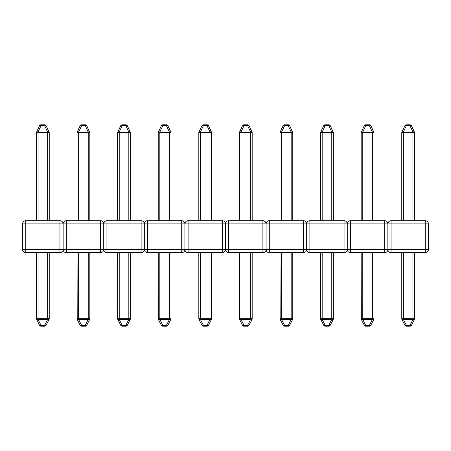 <?xml version="1.0" encoding="UTF-8"?>
<svg xmlns="http://www.w3.org/2000/svg" width="451" height="451" viewBox="0 0 451 451"><rect width="100%" height="100%" fill="white"/><g stroke="black" fill="none" stroke-linecap="round" stroke-linejoin="round"><path stroke-width="0.68" d="M391.056 252.667L425.254 252.667L425.254 223.905L391.056 223.905L391.056 249.471L428.45 249.471L428.45 223.905L428.45 249.471L391.056 249.471L391.056 223.905L425.254 223.905L425.254 220.708L391.056 220.708L425.254 220.708L425.254 223.905L428.45 223.905C428.258 221.96 427.193 220.894 425.254 220.708A3.196 3.196 0 0 1 428.45 223.905L425.254 223.905L425.254 252.667A3.196 3.196 0 0 0 428.45 249.471A3.196 3.196 0 0 1 425.254 252.667L391.056 252.667L391.056 249.471L391.056 252.667A3.196 3.196 0 0 1 387.86 249.471L391.056 249.471L387.86 249.471C388.052 251.41 389.117 252.475 391.056 252.667M387.86 223.905L387.86 249.471L387.86 223.905L391.056 223.905L391.056 220.708L391.056 223.905L387.86 223.905A3.196 3.196 0 0 1 391.056 220.708C389.117 220.894 388.052 221.96 387.86 223.905L387.86 249.471L384.664 249.471L384.664 223.905L350.466 223.905L350.466 249.471L387.86 249.471A3.196 3.196 0 0 1 384.664 252.667L384.664 249.471L350.466 249.471L350.466 223.905L384.664 223.905L384.664 220.708L350.466 220.708L384.664 220.708L384.664 223.905L387.86 223.905L387.86 249.471A3.196 3.196 0 0 1 384.664 252.667L350.466 252.667L384.664 252.667L384.664 223.905L387.86 223.905C387.668 221.96 386.603 220.894 384.664 220.708A3.196 3.196 0 0 1 387.86 223.905M406.295 124.826L410.015 124.826L406.295 124.826L406.295 125.744L410.015 125.744L412.947 132.042L403.363 132.042L406.295 125.744L405.353 125.541L410.517 125.592L410.015 125.744L412.947 132.042L403.363 132.042L403.363 220.708L403.363 132.718L412.947 132.718L401.762 132.718L401.762 220.708L401.762 132.718L403.363 132.718L403.363 132.042L401.914 132.042L404.846 125.744L401.762 132.718A1.595 1.595 0 0 1 401.914 132.042A1.595 0.62 25 0 1 403.363 132.042L406.295 125.744A1.595 0.62 -155 0 0 404.846 125.744L406.295 125.744L406.295 124.826A1.595 1.595 0 0 0 404.846 125.744L404.846 125.744A1.595 1.595 0 0 1 406.295 124.826M412.947 220.708L412.947 132.718L412.947 220.708M414.548 132.718L414.548 220.708L414.548 132.718L412.947 132.718L412.947 132.042L412.947 132.718L414.548 132.718L411.464 125.744A1.595 0.62 155 0 0 410.015 125.744L410.015 124.826L410.015 125.744L411.464 125.744A1.595 1.595 0 0 0 410.015 124.826A1.595 1.595 0 0 1 411.464 125.744L414.396 132.042L412.947 132.042A1.595 0.62 -25 0 1 414.396 132.042A1.595 1.595 0 0 1 414.548 132.718M403.363 318.761L403.363 252.667L403.363 318.761L401.762 318.761L403.363 318.761L403.363 319.488L412.947 319.488L409.987 325.301L406.323 325.301L403.363 319.488A1.595 0.66 153 0 1 401.937 319.488L404.902 325.301A1.595 0.66 -27 0 0 406.323 325.301L404.902 325.301A1.595 1.595 0 0 0 406.323 326.174L409.987 326.174L409.987 325.301L410.9 325.515L406.323 325.301L403.363 319.488L403.363 318.761L412.947 318.761L403.363 318.761M412.947 252.667L412.947 318.761L414.548 318.761L414.548 252.667L414.548 318.761L412.947 318.761L412.947 319.488L409.987 325.301A1.595 0.66 27 0 0 411.408 325.301L414.373 319.488L411.408 325.301L409.987 325.301L409.987 326.174A1.595 1.595 0 0 0 411.408 325.301A1.595 1.595 0 0 1 409.987 326.174L406.323 326.174L406.323 325.301L405.41 325.515L406.323 325.301L406.323 326.174A1.595 1.595 0 0 1 404.902 325.301A1.595 1.595 0 0 0 404.902 325.306L401.937 319.488L412.947 319.488L412.947 252.667M401.762 252.667L401.937 319.488A1.595 1.595 0 0 1 401.762 318.761L401.762 252.667M406.323 325.301L404.902 325.301M414.373 319.488A1.595 0.66 -153 0 1 412.947 319.488L414.373 319.488A1.595 1.595 0 0 0 414.548 318.761A1.595 1.595 0 0 1 414.373 319.488M409.987 325.301L410.9 325.515M402.416 131.839L401.914 132.042M410.957 125.541L410.015 125.744M406.295 125.744L405.353 125.541M347.27 223.905L347.27 249.471L350.466 249.471L350.466 252.667L350.466 249.471L347.27 249.471C347.462 251.41 348.527 252.475 350.466 252.667A3.196 3.196 0 0 1 347.27 249.471L347.27 223.905L350.466 223.905L350.466 220.708L350.466 223.905L347.27 223.905A3.196 3.196 0 0 1 350.466 220.708C348.527 220.894 347.462 221.96 347.27 223.905L347.27 249.471L344.074 249.471L344.074 223.905L309.876 223.905L309.876 249.471L347.27 249.471A3.196 3.196 0 0 1 344.074 252.667L344.074 249.471L309.876 249.471L309.876 223.905L344.074 223.905L344.074 220.708L309.876 220.708L344.074 220.708L344.074 223.905L347.27 223.905L347.27 249.471A3.196 3.196 0 0 1 344.074 252.667L309.876 252.667L344.074 252.667L344.074 223.905L347.27 223.905C347.078 221.96 346.013 220.894 344.074 220.708A3.196 3.196 0 0 1 347.27 223.905M365.705 124.826L369.425 124.826L365.705 124.826L365.705 125.744L369.425 125.744L372.357 132.042L362.773 132.042L365.705 125.744L364.763 125.541L369.927 125.592L369.425 125.744L372.357 132.042L362.773 132.042L362.773 220.708L362.773 132.718L372.357 132.718L361.172 132.718L361.172 220.708L361.172 132.718L362.773 132.718L362.773 132.042L361.324 132.042L364.256 125.744L361.172 132.718A1.595 1.595 0 0 1 361.324 132.042A1.595 0.62 25 0 1 362.773 132.042L365.705 125.744A1.595 0.62 -155 0 0 364.256 125.744L365.705 125.744L365.705 124.826A1.595 1.595 0 0 0 364.256 125.744L364.256 125.744A1.595 1.595 0 0 1 365.705 124.826M372.357 220.708L372.357 132.718L372.357 220.708M373.958 132.718L373.958 220.708L373.958 132.718L372.357 132.718L372.357 132.042L372.357 132.718L373.958 132.718L370.874 125.744A1.595 0.62 155 0 0 369.425 125.744L369.425 124.826L369.425 125.744L370.874 125.744A1.595 1.595 0 0 0 369.425 124.826A1.595 1.595 0 0 1 370.874 125.744L373.806 132.042L372.357 132.042A1.595 0.62 -25 0 1 373.806 132.042A1.595 1.595 0 0 1 373.958 132.718M362.773 318.761L362.773 252.667L362.773 318.761L361.172 318.761L362.773 318.761L362.773 319.488L372.357 319.488L369.397 325.301L365.733 325.301L362.773 319.488A1.595 0.66 153 0 1 361.347 319.488L364.312 325.301A1.595 0.66 -27 0 0 365.733 325.301L364.312 325.301A1.595 1.595 0 0 0 365.733 326.174L369.397 326.174L369.397 325.301L370.31 325.515L365.733 325.301L362.773 319.488L362.773 318.761L372.357 318.761L362.773 318.761M372.357 252.667L372.357 318.761L373.958 318.761L373.958 252.667L373.958 318.761L372.357 318.761L372.357 319.488L369.397 325.301A1.595 0.66 27 0 0 370.818 325.301L373.783 319.488L370.818 325.301L369.397 325.301L369.397 326.174A1.595 1.595 0 0 0 370.818 325.301A1.595 1.595 0 0 1 369.397 326.174L365.733 326.174L365.733 325.301L364.82 325.515L365.733 325.301L365.733 326.174A1.595 1.595 0 0 1 364.312 325.301A1.595 1.595 0 0 0 364.312 325.306L361.347 319.488L372.357 319.488L372.357 252.667M361.172 252.667L361.347 319.488A1.595 1.595 0 0 1 361.172 318.761L361.172 252.667M365.733 325.301L364.312 325.301M373.783 319.488A1.595 0.66 -153 0 1 372.357 319.488L373.783 319.488A1.595 1.595 0 0 0 373.958 318.761A1.595 1.595 0 0 1 373.783 319.488M369.397 325.301L370.31 325.515M361.826 131.839L361.324 132.042M370.367 125.541L369.425 125.744M365.705 125.744L364.763 125.541M306.68 223.905L306.68 249.471L309.876 249.471L309.876 252.667L309.876 249.471L306.68 249.471C306.872 251.41 307.937 252.475 309.876 252.667A3.196 3.196 0 0 1 306.68 249.471L306.68 223.905L309.876 223.905L309.876 220.708L309.876 223.905L306.68 223.905A3.196 3.196 0 0 1 309.876 220.708C307.937 220.894 306.872 221.96 306.68 223.905L306.68 249.471L303.484 249.471L303.484 223.905L269.286 223.905L269.286 249.471L306.68 249.471A3.196 3.196 0 0 1 303.484 252.667L303.484 249.471L269.286 249.471L269.286 223.905L303.484 223.905L303.484 220.708L269.286 220.708L303.484 220.708L303.484 223.905L306.68 223.905L306.68 249.471A3.196 3.196 0 0 1 303.484 252.667L269.286 252.667L303.484 252.667L303.484 223.905L306.68 223.905C306.488 221.96 305.423 220.894 303.484 220.708A3.196 3.196 0 0 1 306.68 223.905M325.115 124.826L328.835 124.826L325.115 124.826L325.115 125.744L328.835 125.744L331.767 132.042L322.183 132.042L325.115 125.744L324.173 125.541L329.337 125.592L328.835 125.744L331.767 132.042L322.183 132.042L322.183 220.708L322.183 132.718L331.767 132.718L320.582 132.718L320.582 220.708L320.582 132.718L322.183 132.718L322.183 132.042L320.734 132.042L323.666 125.744L320.582 132.718A1.595 1.595 0 0 1 320.734 132.042A1.595 0.62 25 0 1 322.183 132.042L325.115 125.744A1.595 0.62 -155 0 0 323.666 125.744L325.115 125.744L325.115 124.826A1.595 1.595 0 0 0 323.666 125.744L323.666 125.744A1.595 1.595 0 0 1 325.115 124.826M331.767 220.708L331.767 132.718L331.767 220.708M333.368 132.718L333.368 220.708L333.368 132.718L331.767 132.718L331.767 132.042L331.767 132.718L333.368 132.718L330.284 125.744A1.595 0.62 155 0 0 328.835 125.744L328.835 124.826L328.835 125.744L330.284 125.744A1.595 1.595 0 0 0 328.835 124.826A1.595 1.595 0 0 1 330.284 125.744L333.216 132.042L331.767 132.042A1.595 0.62 -25 0 1 333.216 132.042A1.595 1.595 0 0 1 333.368 132.718M322.183 318.761L322.183 252.667L322.183 318.761L320.582 318.761L322.183 318.761L322.183 319.488L331.767 319.488L328.807 325.301L325.143 325.301L322.183 319.488A1.595 0.66 153 0 1 320.757 319.488L323.722 325.301A1.595 0.66 -27 0 0 325.143 325.301L323.722 325.301A1.595 1.595 0 0 0 325.143 326.174L328.807 326.174L328.807 325.301L329.72 325.515L325.143 325.301L322.183 319.488L322.183 318.761L331.767 318.761L322.183 318.761M331.767 252.667L331.767 318.761L333.368 318.761L333.368 252.667L333.368 318.761L331.767 318.761L331.767 319.488L328.807 325.301A1.595 0.66 27 0 0 330.228 325.301L333.193 319.488L330.228 325.301L328.807 325.301L328.807 326.174A1.595 1.595 0 0 0 330.228 325.301A1.595 1.595 0 0 1 328.807 326.174L325.143 326.174L325.143 325.301L324.23 325.515L325.143 325.301L325.143 326.174A1.595 1.595 0 0 1 323.722 325.301A1.595 1.595 0 0 0 323.722 325.306L320.757 319.488L331.767 319.488L331.767 252.667M320.582 252.667L320.757 319.488A1.595 1.595 0 0 1 320.582 318.761L320.582 252.667M325.143 325.301L323.722 325.301M333.193 319.488A1.595 0.66 -153 0 1 331.767 319.488L333.193 319.488A1.595 1.595 0 0 0 333.368 318.761A1.595 1.595 0 0 1 333.193 319.488M328.807 325.301L329.72 325.515M321.236 131.839L320.734 132.042M329.777 125.541L328.835 125.744M325.115 125.744L324.173 125.541M266.09 223.905L266.09 249.471L269.286 249.471L269.286 252.667L269.286 249.471L266.09 249.471C266.282 251.41 267.347 252.475 269.286 252.667A3.196 3.196 0 0 1 266.09 249.471L266.09 223.905L269.286 223.905L269.286 220.708L269.286 223.905L266.09 223.905A3.196 3.196 0 0 1 269.286 220.708C267.347 220.894 266.282 221.96 266.09 223.905L266.09 249.471L262.894 249.471L262.894 223.905L228.696 223.905L228.696 249.471L266.09 249.471A3.196 3.196 0 0 1 262.894 252.667L262.894 249.471L228.696 249.471L228.696 223.905L262.894 223.905L262.894 220.708L228.696 220.708L262.894 220.708L262.894 223.905L266.09 223.905L266.09 249.471A3.196 3.196 0 0 1 262.894 252.667L228.696 252.667L262.894 252.667L262.894 223.905L266.09 223.905C265.898 221.96 264.833 220.894 262.894 220.708A3.196 3.196 0 0 1 266.09 223.905M284.525 124.826L288.245 124.826L284.525 124.826L284.525 125.744L288.245 125.744L291.177 132.042L281.593 132.042L284.525 125.744L283.583 125.541L288.747 125.592L288.245 125.744L291.177 132.042L281.593 132.042L281.593 220.708L281.593 132.718L291.177 132.718L279.992 132.718L279.992 220.708L279.992 132.718L281.593 132.718L281.593 132.042L280.144 132.042L283.076 125.744L279.992 132.718A1.595 1.595 0 0 1 280.144 132.042A1.595 0.62 25 0 1 281.593 132.042L284.525 125.744A1.595 0.62 -155 0 0 283.076 125.744L284.525 125.744L284.525 124.826A1.595 1.595 0 0 0 283.076 125.744L283.076 125.744A1.595 1.595 0 0 1 284.525 124.826M291.177 220.708L291.177 132.718L291.177 220.708M292.778 132.718L292.778 220.708L292.778 132.718L291.177 132.718L291.177 132.042L291.177 132.718L292.778 132.718L289.694 125.744A1.595 0.62 155 0 0 288.245 125.744L288.245 124.826L288.245 125.744L289.694 125.744A1.595 1.595 0 0 0 288.245 124.826A1.595 1.595 0 0 1 289.694 125.744L292.626 132.042L291.177 132.042A1.595 0.62 -25 0 1 292.626 132.042A1.595 1.595 0 0 1 292.778 132.718M281.593 318.761L281.593 252.667L281.593 318.761L279.992 318.761L281.593 318.761L281.593 319.488L291.177 319.488L288.217 325.301L284.553 325.301L281.593 319.488A1.595 0.66 153 0 1 280.167 319.488L283.132 325.301A1.595 0.66 -27 0 0 284.553 325.301L283.132 325.301A1.595 1.595 0 0 0 284.553 326.174L288.217 326.174L288.217 325.301L289.13 325.515L284.553 325.301L281.593 319.488L281.593 318.761L291.177 318.761L281.593 318.761M291.177 252.667L291.177 318.761L292.778 318.761L292.778 252.667L292.778 318.761L291.177 318.761L291.177 319.488L288.217 325.301A1.595 0.66 27 0 0 289.638 325.301L292.603 319.488L289.638 325.301L288.217 325.301L288.217 326.174A1.595 1.595 0 0 0 289.638 325.301A1.595 1.595 0 0 1 288.217 326.174L284.553 326.174L284.553 325.301L283.64 325.515L284.553 325.301L284.553 326.174A1.595 1.595 0 0 1 283.132 325.301A1.595 1.595 0 0 0 283.132 325.306L280.167 319.488L291.177 319.488L291.177 252.667M279.992 252.667L280.167 319.488A1.595 1.595 0 0 1 279.992 318.761L279.992 252.667M284.553 325.301L283.132 325.301M292.603 319.488A1.595 0.66 -153 0 1 291.177 319.488L292.603 319.488A1.595 1.595 0 0 0 292.778 318.761A1.595 1.595 0 0 1 292.603 319.488M288.217 325.301L289.13 325.515M280.646 131.839L280.144 132.042M289.187 125.541L288.245 125.744M284.525 125.744L283.583 125.541M225.5 223.905L225.5 249.471L228.696 249.471L228.696 252.667L228.696 249.471L225.5 249.471C225.692 251.41 226.757 252.475 228.696 252.667A3.196 3.196 0 0 1 225.5 249.471L225.5 223.905L228.696 223.905L228.696 220.708L228.696 223.905L225.5 223.905A3.196 3.196 0 0 1 228.696 220.708C226.757 220.894 225.692 221.96 225.5 223.905L225.5 249.471L222.304 249.471L222.304 223.905L188.106 223.905L188.106 249.471L225.5 249.471A3.196 3.196 0 0 1 222.304 252.667L222.304 249.471L188.106 249.471L188.106 223.905L222.304 223.905L222.304 220.708L188.106 220.708L222.304 220.708L222.304 223.905L225.5 223.905L225.5 249.471A3.196 3.196 0 0 1 222.304 252.667L188.106 252.667L222.304 252.667L222.304 223.905L225.5 223.905C225.308 221.96 224.243 220.894 222.304 220.708A3.196 3.196 0 0 1 225.5 223.905M243.935 124.826L247.655 124.826L243.935 124.826L243.935 125.744L247.655 125.744L250.587 132.042L241.003 132.042L243.935 125.744L242.993 125.541L248.157 125.592L247.655 125.744L250.587 132.042L241.003 132.042L241.003 220.708L241.003 132.718L250.587 132.718L239.402 132.718L239.402 220.708L239.402 132.718L241.003 132.718L241.003 132.042L239.554 132.042L242.486 125.744L239.402 132.718A1.595 1.595 0 0 1 239.554 132.042A1.595 0.62 25 0 1 241.003 132.042L243.935 125.744A1.595 0.62 -155 0 0 242.486 125.744L243.935 125.744L243.935 124.826A1.595 1.595 0 0 0 242.486 125.744L242.486 125.744A1.595 1.595 0 0 1 243.935 124.826M250.587 220.708L250.587 132.718L250.587 220.708M252.188 132.718L252.188 220.708L252.188 132.718L250.587 132.718L250.587 132.042L250.587 132.718L252.188 132.718L249.104 125.744A1.595 0.62 155 0 0 247.655 125.744L247.655 124.826L247.655 125.744L249.104 125.744A1.595 1.595 0 0 0 247.655 124.826A1.595 1.595 0 0 1 249.104 125.744L252.036 132.042L250.587 132.042A1.595 0.62 -25 0 1 252.036 132.042A1.595 1.595 0 0 1 252.188 132.718M241.003 318.761L241.003 252.667L241.003 318.761L239.402 318.761L241.003 318.761L241.003 319.488L250.587 319.488L247.627 325.301L243.963 325.301L241.003 319.488A1.595 0.66 153 0 1 239.577 319.488L242.542 325.301A1.595 0.66 -27 0 0 243.963 325.301L242.542 325.301A1.595 1.595 0 0 0 243.963 326.174L247.627 326.174L247.627 325.301L248.54 325.515L243.963 325.301L241.003 319.488L241.003 318.761L250.587 318.761L241.003 318.761M250.587 252.667L250.587 318.761L252.188 318.761L252.188 252.667L252.188 318.761L250.587 318.761L250.587 319.488L247.627 325.301A1.595 0.66 27 0 0 249.048 325.301L252.013 319.488L249.048 325.301L247.627 325.301L247.627 326.174A1.595 1.595 0 0 0 249.048 325.301A1.595 1.595 0 0 1 247.627 326.174L243.963 326.174L243.963 325.301L243.05 325.515L243.963 325.301L243.963 326.174A1.595 1.595 0 0 1 242.542 325.301A1.595 1.595 0 0 0 242.542 325.306L239.577 319.488L250.587 319.488L250.587 252.667M239.402 252.667L239.577 319.488A1.595 1.595 0 0 1 239.402 318.761L239.402 252.667M243.963 325.301L242.542 325.301M252.013 319.488A1.595 0.66 -153 0 1 250.587 319.488L252.013 319.488A1.595 1.595 0 0 0 252.188 318.761A1.595 1.595 0 0 1 252.013 319.488M247.627 325.301L248.54 325.515M240.056 131.839L239.554 132.042M248.597 125.541L247.655 125.744M243.935 125.744L242.993 125.541M184.91 223.905L184.91 249.471L188.106 249.471L188.106 252.667L188.106 249.471L184.91 249.471C185.102 251.41 186.167 252.475 188.106 252.667A3.196 3.196 0 0 1 184.91 249.471L184.91 223.905L188.106 223.905L188.106 220.708L188.106 223.905L184.91 223.905A3.196 3.196 0 0 1 188.106 220.708C186.167 220.894 185.102 221.96 184.91 223.905L184.91 249.471L181.714 249.471L181.714 223.905L147.516 223.905L147.516 249.471L184.91 249.471A3.196 3.196 0 0 1 181.714 252.667L181.714 249.471L147.516 249.471L147.516 223.905L181.714 223.905L181.714 220.708L147.516 220.708L181.714 220.708L181.714 223.905L184.91 223.905L184.91 249.471A3.196 3.196 0 0 1 181.714 252.667L147.516 252.667L181.714 252.667L181.714 223.905L184.91 223.905C184.718 221.96 183.653 220.894 181.714 220.708A3.196 3.196 0 0 1 184.91 223.905M203.345 124.826L207.065 124.826L203.345 124.826L203.345 125.744L207.065 125.744L209.997 132.042L200.413 132.042L203.345 125.744L202.403 125.541L207.567 125.592L207.065 125.744L209.997 132.042L200.413 132.042L200.413 220.708L200.413 132.718L209.997 132.718L198.812 132.718L198.812 220.708L198.812 132.718L200.413 132.718L200.413 132.042L198.964 132.042L201.896 125.744L198.812 132.718A1.595 1.595 0 0 1 198.964 132.042A1.595 0.62 25 0 1 200.413 132.042L203.345 125.744A1.595 0.62 -155 0 0 201.896 125.744L203.345 125.744L203.345 124.826A1.595 1.595 0 0 0 201.896 125.744L201.896 125.744A1.595 1.595 0 0 1 203.345 124.826M209.997 220.708L209.997 132.718L209.997 220.708M211.598 132.718L211.598 220.708L211.598 132.718L209.997 132.718L209.997 132.042L209.997 132.718L211.598 132.718L208.514 125.744A1.595 0.62 155 0 0 207.065 125.744L207.065 124.826L207.065 125.744L208.514 125.744A1.595 1.595 0 0 0 207.065 124.826A1.595 1.595 0 0 1 208.514 125.744L211.446 132.042L209.997 132.042A1.595 0.62 -25 0 1 211.446 132.042A1.595 1.595 0 0 1 211.598 132.718M200.413 318.761L200.413 252.667L200.413 318.761L198.812 318.761L200.413 318.761L200.413 319.488L209.997 319.488L207.037 325.301L203.373 325.301L200.413 319.488A1.595 0.66 153 0 1 198.987 319.488L201.952 325.301A1.595 0.66 -27 0 0 203.373 325.301L202.46 325.515L203.373 325.301L200.413 319.488L200.413 318.761L209.997 318.761L200.413 318.761M209.997 252.667L209.997 318.761L211.598 318.761L211.598 252.667L211.598 318.761L209.997 318.761L209.997 319.488L207.037 325.301L207.95 325.515L201.952 325.301A1.595 1.595 0 0 0 203.373 326.174L207.037 326.174L207.037 325.301A1.595 0.66 27 0 0 208.458 325.301L211.423 319.488L208.458 325.301L207.037 325.301L207.037 326.174A1.595 1.595 0 0 0 208.458 325.301A1.595 1.595 0 0 1 207.037 326.174L203.373 326.174L203.373 325.301L203.373 326.174A1.595 1.595 0 0 1 201.952 325.301A1.595 1.595 0 0 0 201.952 325.306L198.987 319.488L209.997 319.488L209.997 252.667M198.812 252.667L198.987 319.488A1.595 1.595 0 0 1 198.812 318.761L198.812 252.667M211.423 319.488A1.595 0.66 -153 0 1 209.997 319.488L211.423 319.488A1.595 1.595 0 0 0 211.598 318.761A1.595 1.595 0 0 1 211.423 319.488M202.46 325.515L203.373 325.301M207.037 325.301L207.95 325.515M199.466 131.839L198.964 132.042M208.007 125.541L207.065 125.744M203.345 125.744L202.403 125.541M144.32 223.905L144.32 249.471L147.516 249.471L147.516 252.667L147.516 249.471L144.32 249.471C144.512 251.41 145.577 252.475 147.516 252.667A3.196 3.196 0 0 1 144.32 249.471L144.32 223.905L147.516 223.905L147.516 220.708L147.516 223.905L144.32 223.905A3.196 3.196 0 0 1 147.516 220.708C145.577 220.894 144.512 221.96 144.32 223.905L144.32 249.471L141.124 249.471L141.124 223.905L106.926 223.905L106.926 249.471L144.32 249.471A3.196 3.196 0 0 1 141.124 252.667L141.124 249.471L106.926 249.471L106.926 223.905L141.124 223.905L141.124 220.708L106.926 220.708L141.124 220.708L141.124 223.905L144.32 223.905L144.32 249.471A3.196 3.196 0 0 1 141.124 252.667L106.926 252.667L141.124 252.667L141.124 223.905L144.32 223.905C144.128 221.96 143.063 220.894 141.124 220.708A3.196 3.196 0 0 1 144.32 223.905M162.755 124.826L166.475 124.826L162.755 124.826L162.755 125.744L166.475 125.744L169.407 132.042L159.823 132.042L162.755 125.744L161.813 125.541L166.977 125.592L166.475 125.744L169.407 132.042L159.823 132.042L159.823 220.708L159.823 132.718L169.407 132.718L158.222 132.718L158.222 220.708L158.222 132.718L159.823 132.718L159.823 132.042L158.374 132.042L161.306 125.744L158.222 132.718A1.595 1.595 0 0 1 158.374 132.042A1.595 0.62 25 0 1 159.823 132.042L162.755 125.744A1.595 0.62 -155 0 0 161.306 125.744L162.755 125.744L162.755 124.826A1.595 1.595 0 0 0 161.306 125.744L161.306 125.744A1.595 1.595 0 0 1 162.755 124.826M169.407 220.708L169.407 132.718L169.407 220.708M171.008 132.718L171.008 220.708L171.008 132.718L169.407 132.718L169.407 132.042L169.407 132.718L171.008 132.718L167.924 125.744A1.595 0.62 155 0 0 166.475 125.744L166.475 124.826L166.475 125.744L167.924 125.744A1.595 1.595 0 0 0 166.475 124.826A1.595 1.595 0 0 1 167.924 125.744L170.856 132.042L169.407 132.042A1.595 0.62 -25 0 1 170.856 132.042A1.595 1.595 0 0 1 171.008 132.718M159.823 318.761L159.823 252.667L159.823 318.761L158.222 318.761L159.823 318.761L159.823 319.488L169.407 319.488L166.447 325.301L162.783 325.301L159.823 319.488A1.595 0.66 153 0 1 158.397 319.488L161.362 325.301A1.595 0.66 -27 0 0 162.783 325.301L161.362 325.301A1.595 1.595 0 0 0 162.783 326.174L166.447 326.174L166.447 325.301L167.36 325.515L162.783 325.301L159.823 319.488L159.823 318.761L169.407 318.761L159.823 318.761M169.407 252.667L169.407 318.761L171.008 318.761L171.008 252.667L171.008 318.761L169.407 318.761L169.407 319.488L166.447 325.301A1.595 0.66 27 0 0 167.868 325.301L170.833 319.488L167.868 325.301L166.447 325.301L166.447 326.174A1.595 1.595 0 0 0 167.868 325.301A1.595 1.595 0 0 1 166.447 326.174L162.783 326.174L162.783 325.301L161.87 325.515L162.783 325.301L162.783 326.174A1.595 1.595 0 0 1 161.362 325.301A1.595 1.595 0 0 0 161.362 325.306L158.397 319.488L169.407 319.488L169.407 252.667M158.222 252.667L158.397 319.488A1.595 1.595 0 0 1 158.222 318.761L158.222 252.667M162.783 325.301L161.362 325.301M170.833 319.488A1.595 0.66 -153 0 1 169.407 319.488L170.833 319.488A1.595 1.595 0 0 0 171.008 318.761A1.595 1.595 0 0 1 170.833 319.488M166.447 325.301L167.36 325.515M158.876 131.839L158.374 132.042M167.417 125.541L166.475 125.744M162.755 125.744L161.813 125.541M103.73 223.905L103.73 249.471L106.926 249.471L106.926 252.667L106.926 249.471L103.73 249.471C103.922 251.41 104.987 252.475 106.926 252.667A3.196 3.196 0 0 1 103.73 249.471L103.73 223.905L106.926 223.905L106.926 220.708L106.926 223.905L103.73 223.905A3.196 3.196 0 0 1 106.926 220.708C104.987 220.894 103.922 221.96 103.73 223.905L103.73 249.471L100.534 249.471L100.534 223.905L66.336 223.905L66.336 249.471L103.73 249.471A3.196 3.196 0 0 1 100.534 252.667L100.534 249.471L66.336 249.471L66.336 223.905L100.534 223.905L100.534 220.708L66.336 220.708L100.534 220.708L100.534 223.905L103.73 223.905L103.73 249.471A3.196 3.196 0 0 1 100.534 252.667L66.336 252.667L100.534 252.667L100.534 223.905L103.73 223.905C103.538 221.96 102.473 220.894 100.534 220.708A3.196 3.196 0 0 1 103.73 223.905M122.165 124.826L125.885 124.826L122.165 124.826L122.165 125.744L125.885 125.744L128.817 132.042L119.233 132.042L122.165 125.744L121.223 125.541L126.387 125.592L125.885 125.744L128.817 132.042L119.233 132.042L119.233 220.708L119.233 132.718L128.817 132.718L117.632 132.718L117.632 220.708L117.632 132.718L119.233 132.718L119.233 132.042L117.784 132.042L120.716 125.744L117.632 132.718A1.595 1.595 0 0 1 117.784 132.042A1.595 0.62 25 0 1 119.233 132.042L122.165 125.744A1.595 0.62 -155 0 0 120.716 125.744L122.165 125.744L122.165 124.826A1.595 1.595 0 0 0 120.716 125.744L120.716 125.744A1.595 1.595 0 0 1 122.165 124.826M128.817 220.708L128.817 132.718L128.817 220.708M130.418 132.718L130.418 220.708L130.418 132.718L128.817 132.718L128.817 132.042L128.817 132.718L130.418 132.718L127.334 125.744A1.595 0.62 155 0 0 125.885 125.744L125.885 124.826L125.885 125.744L127.334 125.744A1.595 1.595 0 0 0 125.885 124.826A1.595 1.595 0 0 1 127.334 125.744L130.266 132.042L128.817 132.042A1.595 0.62 -25 0 1 130.266 132.042A1.595 1.595 0 0 1 130.418 132.718M119.233 318.761L119.233 252.667L119.233 318.761L117.632 318.761L119.233 318.761L119.233 319.488L128.817 319.488L125.857 325.301L122.193 325.301L119.233 319.488A1.595 0.66 153 0 1 117.807 319.488L120.772 325.301A1.595 0.66 -27 0 0 122.193 325.301L121.28 325.515L122.193 325.301L119.233 319.488L119.233 318.761L128.817 318.761L119.233 318.761M128.817 252.667L128.817 318.761L130.418 318.761L130.418 252.667L130.418 318.761L128.817 318.761L128.817 319.488L125.857 325.301L126.77 325.515L120.772 325.301A1.595 1.595 0 0 0 122.193 326.174L125.857 326.174L125.857 325.301A1.595 0.66 27 0 0 127.278 325.301L130.243 319.488L127.278 325.301L125.857 325.301L125.857 326.174A1.595 1.595 0 0 0 127.278 325.301A1.595 1.595 0 0 1 125.857 326.174L122.193 326.174L122.193 325.301L122.193 326.174A1.595 1.595 0 0 1 120.772 325.301A1.595 1.595 0 0 0 120.772 325.306L117.807 319.488L128.817 319.488L128.817 252.667M117.632 252.667L117.807 319.488A1.595 1.595 0 0 1 117.632 318.761L117.632 252.667M130.243 319.488A1.595 0.66 -153 0 1 128.817 319.488L130.243 319.488A1.595 1.595 0 0 0 130.418 318.761A1.595 1.595 0 0 1 130.243 319.488M121.28 325.515L122.193 325.301M125.857 325.301L126.77 325.515M118.286 131.839L117.784 132.042M126.827 125.541L125.885 125.744M122.165 125.744L121.223 125.541M63.14 223.905L63.14 249.471L66.336 249.471L66.336 252.667L66.336 249.471L63.14 249.471C63.332 251.41 64.397 252.475 66.336 252.667A3.196 3.196 0 0 1 63.14 249.471L63.14 223.905L66.336 223.905L66.336 220.708L66.336 223.905L63.14 223.905A3.196 3.196 0 0 1 66.336 220.708C64.397 220.894 63.332 221.96 63.14 223.905L63.14 249.471L59.944 249.471L59.944 223.905L25.746 223.905L25.746 249.471L63.14 249.471A3.196 3.196 0 0 1 59.944 252.667L59.944 249.471L25.746 249.471L25.746 223.905L59.944 223.905L59.944 220.708L25.746 220.708L59.944 220.708L59.944 223.905L63.14 223.905L63.14 249.471A3.196 3.196 0 0 1 59.944 252.667L25.746 252.667L59.944 252.667L59.944 223.905L63.14 223.905C62.948 221.96 61.883 220.894 59.944 220.708A3.196 3.196 0 0 1 63.14 223.905M81.575 124.826L85.295 124.826L81.575 124.826L81.575 125.744L85.295 125.744L88.227 132.042L78.643 132.042L81.575 125.744L80.633 125.541L85.797 125.592L85.295 125.744L88.227 132.042L78.643 132.042L78.643 220.708L78.643 132.718L88.227 132.718L77.042 132.718L77.042 220.708L77.042 132.718L78.643 132.718L78.643 132.042L77.194 132.042L80.126 125.744L77.042 132.718A1.595 1.595 0 0 1 77.194 132.042A1.595 0.62 25 0 1 78.643 132.042L81.575 125.744A1.595 0.62 -155 0 0 80.126 125.744L81.575 125.744L81.575 124.826A1.595 1.595 0 0 0 80.126 125.744L80.126 125.744A1.595 1.595 0 0 1 81.575 124.826M88.227 220.708L88.227 132.718L88.227 220.708M89.828 132.718L89.828 220.708L89.828 132.718L88.227 132.718L88.227 132.042L88.227 132.718L89.828 132.718L86.744 125.744A1.595 0.62 155 0 0 85.295 125.744L85.295 124.826L85.295 125.744L86.744 125.744A1.595 1.595 0 0 0 85.295 124.826A1.595 1.595 0 0 1 86.744 125.744L89.676 132.042L88.227 132.042A1.595 0.62 -25 0 1 89.676 132.042A1.595 1.595 0 0 1 89.828 132.718M78.643 318.761L78.643 252.667L78.643 318.761L77.042 318.761L78.643 318.761L78.643 319.488L88.227 319.488L85.267 325.301L81.603 325.301L78.643 319.488A1.595 0.66 153 0 1 77.217 319.488L80.182 325.301A1.595 0.66 -27 0 0 81.603 325.301L80.182 325.301A1.595 1.595 0 0 0 81.603 326.174L85.267 326.174L85.267 325.301L86.18 325.515L81.603 325.301L78.643 319.488L78.643 318.761L88.227 318.761L78.643 318.761M88.227 252.667L88.227 318.761L89.828 318.761L89.828 252.667L89.828 318.761L88.227 318.761L88.227 319.488L85.267 325.301A1.595 0.66 27 0 0 86.688 325.301L89.653 319.488L86.688 325.301L85.267 325.301L85.267 326.174A1.595 1.595 0 0 0 86.688 325.301A1.595 1.595 0 0 1 85.267 326.174L81.603 326.174L81.603 325.301L80.69 325.515L81.603 325.301L81.603 326.174A1.595 1.595 0 0 1 80.182 325.301A1.595 1.595 0 0 0 80.182 325.306L77.217 319.488L88.227 319.488L88.227 252.667M77.042 252.667L77.217 319.488A1.595 1.595 0 0 1 77.042 318.761L77.042 252.667M81.603 325.301L80.182 325.301M89.653 319.488A1.595 0.66 -153 0 1 88.227 319.488L89.653 319.488A1.595 1.595 0 0 0 89.828 318.761A1.595 1.595 0 0 1 89.653 319.488M85.267 325.301L86.18 325.515M77.696 131.839L77.194 132.042M86.237 125.541L85.295 125.744M81.575 125.744L80.633 125.541M22.55 223.905L22.55 249.471L25.746 249.471L25.746 252.667L25.746 249.471L22.55 249.471C22.742 251.41 23.807 252.475 25.746 252.667A3.196 3.196 0 0 1 22.55 249.471L22.55 223.905L25.746 223.905L25.746 220.708L25.746 223.905L22.55 223.905A3.196 3.196 0 0 1 25.746 220.708C23.807 220.894 22.742 221.96 22.55 223.905M40.985 124.826L44.705 124.826L40.985 124.826L40.985 125.744L44.705 125.744L47.637 132.042L38.053 132.042L40.985 125.744L40.043 125.541L45.207 125.592L44.705 125.744L47.637 132.042L38.053 132.042L38.053 220.708L38.053 132.718L47.637 132.718L36.452 132.718L36.452 220.708L36.452 132.718L38.053 132.718L38.053 132.042L36.604 132.042L39.536 125.744L36.452 132.718A1.595 1.595 0 0 1 36.604 132.042A1.595 0.62 25 0 1 38.053 132.042L40.985 125.744A1.595 0.62 -155 0 0 39.536 125.744L40.985 125.744L40.985 124.826A1.595 1.595 0 0 0 39.536 125.744L39.536 125.744A1.595 1.595 0 0 1 40.985 124.826M47.637 220.708L47.637 132.718L47.637 220.708M49.238 132.718L49.238 220.708L49.238 132.718L47.637 132.718L47.637 132.042L47.637 132.718L49.238 132.718L46.154 125.744A1.595 0.62 155 0 0 44.705 125.744L44.705 124.826L44.705 125.744L46.154 125.744A1.595 1.595 0 0 0 44.705 124.826A1.595 1.595 0 0 1 46.154 125.744L49.086 132.042L47.637 132.042A1.595 0.62 -25 0 1 49.086 132.042A1.595 1.595 0 0 1 49.238 132.718M38.053 318.761L38.053 252.667L38.053 318.761L36.452 318.761L38.053 318.761L38.053 319.488L47.637 319.488L44.677 325.301L41.013 325.301L38.053 319.488A1.595 0.66 153 0 1 36.627 319.488L39.592 325.301A1.595 0.66 -27 0 0 41.013 325.301L39.592 325.301A1.595 1.595 0 0 0 41.013 326.174L44.677 326.174L44.677 325.301L45.59 325.515L41.013 325.301L38.053 319.488L38.053 318.761L47.637 318.761L38.053 318.761M47.637 252.667L47.637 318.761L49.238 318.761L49.238 252.667L49.238 318.761L47.637 318.761L47.637 319.488L44.677 325.301A1.595 0.66 27 0 0 46.098 325.301L49.063 319.488L46.098 325.301L44.677 325.301L44.677 326.174A1.595 1.595 0 0 0 46.098 325.301A1.595 1.595 0 0 1 44.677 326.174L41.013 326.174L41.013 325.301L40.1 325.515L41.013 325.301L41.013 326.174A1.595 1.595 0 0 1 39.592 325.301A1.595 1.595 0 0 0 39.592 325.306L36.627 319.488L47.637 319.488L47.637 252.667M36.452 252.667L36.627 319.488A1.595 1.595 0 0 1 36.452 318.761L36.452 252.667M41.013 325.301L39.592 325.301M49.063 319.488A1.595 0.66 -153 0 1 47.637 319.488L49.063 319.488A1.595 1.595 0 0 0 49.238 318.761A1.595 1.595 0 0 1 49.063 319.488M44.677 325.301L45.59 325.515M37.106 131.839L36.604 132.042M45.647 125.541L44.705 125.744M40.985 125.744L40.043 125.541"/></g></svg>
